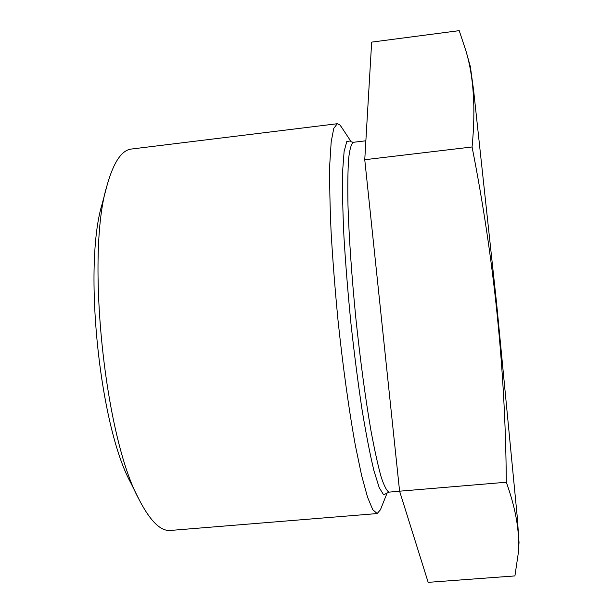 <?xml version="1.0" encoding="UTF-8"?>
<svg xmlns="http://www.w3.org/2000/svg" width="613" height="613" viewBox="0 0 613 613"><rect width="100%" height="100%" fill="white"/><g stroke="black" fill="none" stroke-linecap="round" stroke-linejoin="round"><path stroke-width="0.92" d="M351.249 141.879L341.226 126.722L339.74 124.86L337.288 123.726L131.443 149.036C121.65 150.101 113.497 162.299 106.991 185.632L102.133 204.022C83.084 265.889 99.436 425.797 130.607 482.523L139.09 499.549C150.193 521.081 160.644 531.379 170.445 530.444L377.156 513.564L380.428 509.771M106.991 185.632C85.728 253.843 104.463 437.054 139.09 499.549M337.288 123.726L333.763 128.408L331.189 141.81L329.779 164.031C329.472 183.057 329.917 205.784 331.112 232.212C332.744 260.272 335.058 289.734 338.047 320.607C342.935 366.873 349.05 410.71 355.41 445.72L361.647 475.611L367.516 497.089L372.75 509.687L377.156 513.564M465.949 50.933L470.355 66.602L473.65 90.647L496.706 304.377L517.387 518.353L519.027 542.566L518.269 553.309C519.993 532.881 516 509.188 506.307 482.239C505.503 370.306 494.086 258.556 472.071 146.974C475.795 108.984 473.749 76.97 465.949 50.933L459.221 30.65L371.662 42.121L364.758 159.725L472.071 146.974M364.758 159.725L399.599 491.189L428.165 582.35L514.92 575.921L518.269 553.309M399.599 491.189L506.307 482.239M351.203 141.848L350.375 140.906L346.766 141.58L344.1 151.564L342.621 171.15C342.276 188.842 342.713 210.634 343.931 236.511C345.602 264.188 347.954 293.336 350.996 323.948C354.352 354.414 358.03 382.987 362.045 409.66C366.114 434.318 370.076 454.647 373.922 470.646L379.194 487.573L383.646 494.875L387.109 492.998M351.111 141.779L353.349 142.3C351.326 143.634 349.755 149.066 348.628 158.606C347.816 170.567 347.609 186.383 348 206.052C349.058 237.951 351.801 277.428 355.908 318.775C360.26 360.107 365.555 399.316 370.98 430.77C374.574 450.111 377.983 465.558 381.194 477.106C384.228 486.216 386.872 491.22 389.125 492.116L399.615 491.235M387.148 492.959L380.405 509.832M353.349 142.3L365.869 140.791M387.033 493.09L389.125 492.116"/></g></svg>
